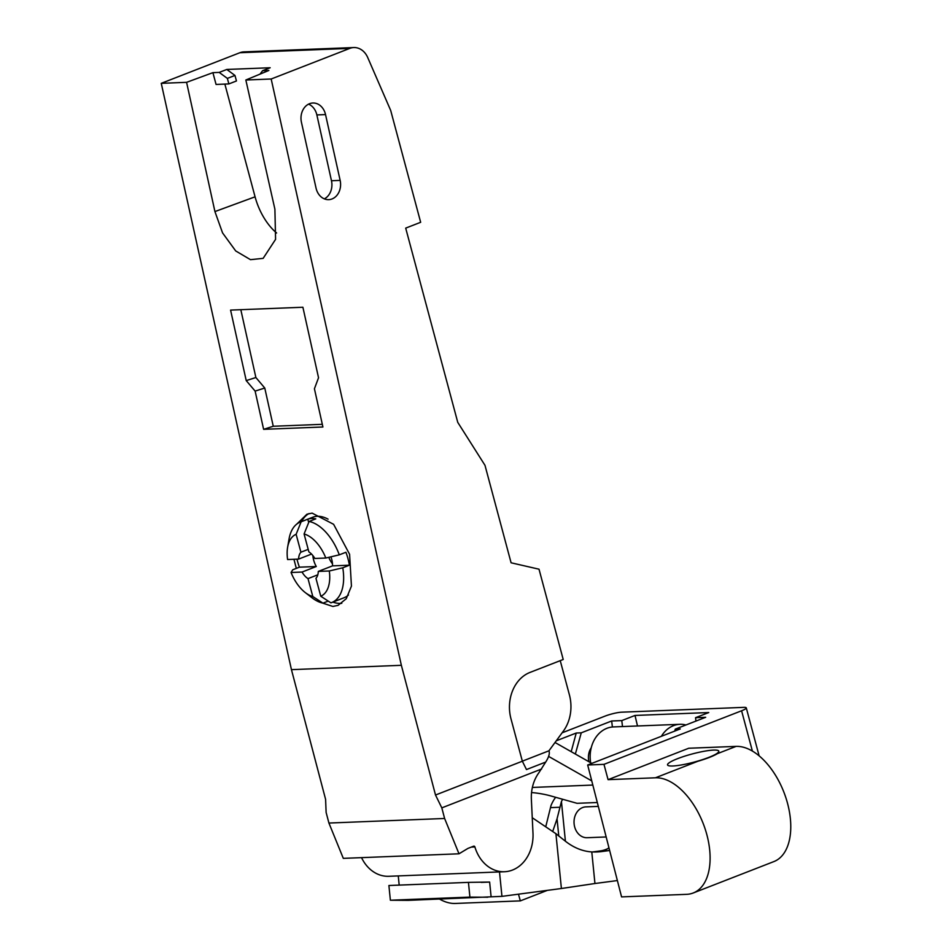 <?xml version="1.0" encoding="UTF-8"?>
<svg xmlns="http://www.w3.org/2000/svg" width="951" height="951" viewBox="0 0 951 951"><rect width="100%" height="100%" fill="white"/><g stroke="black" fill="none" stroke-linecap="round" stroke-linejoin="round"><path stroke-width="1.43" d="M219.194 72.407L227.372 78.398L228.858 83.926L236.454 80.966L234.968 75.438L226.79 69.459L219.194 72.407L212.905 72.656L186.586 82.333L161.254 83.331L291.446 669.647L325.599 799.363L326.122 812.427L328.915 823.043L343.311 858.361L459 853.796L444.616 818.478L328.915 823.043M361.535 857.636A37.03 29.992 87.7 0 0 388.804 876.287L504.494 871.734A37.03 29.992 -92.3 0 1 474.894 846.949A1.236 0.999 87.7 0 0 473.634 846.188L467.928 848.411L459 853.796M560.234 660.648L569.423 694.931A37.03 29.992 -92.3 0 1 563.384 731.069L548.941 750.803C549.951 753.335 548.87 757.091 545.696 762.072L538.896 772.723A37.03 29.992 87.7 0 0 531.371 799.339L532.988 833.171A37.03 29.992 -92.3 0 1 512.506 870.046A37.03 29.992 -92.3 0 1 504.494 871.734M401.572 900.312L400.704 900.312M399.182 885.108L398.267 875.919M291.446 669.647L401.358 665.308L271.178 79.004L245.845 80.003L274.898 209.208L275.576 239.367L263.142 258.363L250.47 259.659L235.705 250.945L222.558 232.9L214.926 211.574L255.07 196.821A46.896 26.485 68.7 0 0 276.598 232.995M444.616 818.478L441.811 807.875L435.51 795.024L401.358 665.308M186.586 82.333L214.926 211.574M322.912 426.999L263.617 429.329L255.13 391.099L246.226 380.602L230.582 310.097L302.894 307.244L318.537 377.749L314.424 388.757L322.912 426.999M296.736 524.132L306.935 514.206L312.13 513.124L333.611 524.31L349.588 554.278L351.442 586.113L346.283 598.678L338.045 605.371L332.85 606.453L318.965 601.9M296.32 568.377L293.942 559.283M226.79 69.459L270.179 67.747L262.583 70.707L268.871 70.457L245.845 80.003M224.864 84.08L255.07 196.821M271.178 79.004L349.79 48.394A18.509 14.99 -92.3 0 1 353.796 47.55A18.509 14.99 -92.3 0 1 367.716 57.524L390.695 110.459L420.663 222.296L405.697 228.121L457.752 422.351L484.986 465.324L511.091 562.79L539.015 569.197L563.218 659.495L529.992 672.428A37.03 29.992 87.7 0 0 510.984 718.825L522.349 761.216L435.51 795.024M161.254 83.331L239.878 52.721A18.509 14.99 87.7 0 1 243.872 51.877L353.796 47.55M522.325 761.169L548.941 750.803M545.696 762.072L526.474 769.561L522.349 761.216M340.149 180.393L325.539 114.584A15.43 12.494 87.7 0 0 312.879 103.005A15.43 12.494 87.7 0 0 309.539 103.707A15.43 12.494 87.7 0 0 301.431 122.263L316.041 188.084A15.43 12.494 87.7 0 0 328.701 199.651A15.43 12.494 87.7 0 0 332.042 198.949A15.43 12.494 87.7 0 0 340.149 180.393L331.471 180.738A15.43 12.494 -92.3 0 1 324.327 198.866M441.811 807.875L541.606 769.014M308.576 104.146A15.43 12.494 -92.3 0 1 316.861 114.928L331.471 180.738M260.039 74.119L262.583 70.707M227.372 78.398L234.968 75.438M212.905 72.656L216.055 84.437L228.858 83.926M322.318 424.324L273.258 426.262L263.617 429.329M240.817 309.693L255.878 377.523L264.77 388.02L273.258 426.262M255.878 377.523L246.226 380.602M264.77 388.02L255.13 391.099M341.778 603.326A48.132 27.187 68.7 0 1 340.672 603.409A48.132 27.187 68.7 0 1 332.874 602.102M301.526 521.6A48.132 27.187 68.7 0 1 308.968 513.564M328.071 519.163A43.199 24.393 -111.3 0 0 317.337 516.298A43.199 24.393 -111.3 0 0 312.701 517.249L300.361 522.051A43.199 24.393 68.7 0 1 301.158 521.766L307.803 519.187A43.199 24.393 68.7 0 1 311.643 518.509A43.199 24.393 68.7 0 1 315.756 518.866L309.111 521.457A43.199 24.393 68.7 0 1 339.293 554.837L345.938 552.258A43.199 24.393 68.7 0 1 349.409 565.203L342.764 567.795A43.199 24.393 68.7 0 1 331.709 602.554A43.199 24.393 68.7 0 1 330.912 602.839L320.76 596.218L315.958 578.315A15.43 8.714 -111.3 0 0 318.288 571.408L332.529 565.869A15.43 8.714 -111.3 0 0 331.721 559.354A15.43 8.714 -111.3 0 0 330.9 556.834M331.709 602.554L344.048 597.751A43.199 24.393 -111.3 0 0 348.47 594.993M328.238 601.091L322.96 603.148A43.199 24.393 68.7 0 1 311.904 597.703L305.259 592.568A33.321 18.818 68.7 0 1 291.065 572.49L302.061 572.05A15.43 8.714 -111.3 0 0 308.005 578.624L317.8 574.808M291.065 572.49L292.777 569.756L299.422 567.176A43.199 24.393 68.7 0 1 296.974 559.164M311.536 554.064L298.59 559.105L287.594 559.533A33.321 18.818 68.7 0 1 287.618 547.289L289.045 539.015A43.199 24.393 68.7 0 1 300.361 522.051M332.493 563.86A15.43 8.714 68.7 0 1 328.796 557.322M302.061 572.05L316.291 566.511A15.43 8.714 -111.3 0 1 313.64 560.068A15.43 8.714 -111.3 0 1 312.867 555.574M287.618 547.289A33.321 18.818 68.7 0 1 296.13 534.296L300.92 552.198A15.43 8.714 -111.3 0 0 298.59 559.105M300.92 552.198L308.207 549.369M304.082 533.986A33.321 18.818 68.7 0 1 325.824 558.035L314.829 558.463A15.43 8.714 -111.3 0 0 308.873 551.889L304.082 533.986L309.111 521.457M307.803 519.187L308.683 522.503M339.293 554.837L325.824 558.035M349.409 565.203L332.529 565.869M342.764 567.795L329.296 570.98L318.288 571.408M329.296 570.98A33.321 18.818 68.7 0 1 320.76 596.218M296.13 534.296L301.158 521.766M299.422 567.176L316.291 566.511M322.96 603.148L312.808 596.527L308.005 578.624M312.808 596.527A33.321 18.818 68.7 0 1 305.259 592.568M532.251 817.717L555.919 833.694L565.191 841.053C573.596 847.674 582.464 851.3 591.784 851.93A86.386 69.982 87.7 0 0 596.8 851.953A86.386 69.982 87.7 0 0 601.995 851.514L608.83 850.61A37.03 29.992 87.7 0 0 609.65 850.479M487.756 897.233L469.913 897.102L390.374 900.228L408.217 900.359L501.95 896.365L561.399 888.507L555.919 833.694M501.95 896.365L499.501 871.924M561.399 888.507L594.946 883.515L591.784 851.93M617.377 880.555L594.946 883.515M555.646 797.295A37.03 29.992 87.7 0 0 550.998 805.568L545.731 826.823M552.674 831.507L557.048 818.823L561.435 801.491A37.03 29.992 -92.3 0 1 562.719 799.28M608.866 847.46A37.03 29.992 -92.3 0 1 608.058 848.518M565.405 841.231L561.435 801.491M598.31 806.389L585.923 806.876A15.43 12.494 87.7 0 0 582.583 807.577A15.43 12.494 87.7 0 0 574.238 824.874A15.43 12.494 87.7 0 0 587.136 837.712L606.167 836.963M609.009 848.019A37.03 29.992 -92.3 0 1 600.152 850.943L593.317 851.846A86.386 69.982 -92.3 0 1 592.449 851.953M558.772 835.965L557.048 818.823M575.355 754.036L581.263 732.829L611.671 720.989L621.788 720.596L622.501 726.564M612.385 727.004L611.671 720.989M588.907 761.739A15.43 12.494 -92.3 0 1 591.26 747.688M621.788 720.596L635.006 715.449L637.503 725.982M635.006 715.449L708.757 712.549L695.55 717.684L695.954 721.072M693.208 892.989L773.888 861.582A61.09 34.498 -111.3 0 0 785.847 797.663A61.09 34.498 -111.3 0 0 736.11 746.38L688.738 748.247L608.069 779.654L655.429 777.799A61.09 34.498 -111.3 0 1 705.178 829.07A61.09 34.498 -111.3 0 1 693.208 892.989A61.09 34.498 -111.3 0 1 686.658 894.332L621.574 896.9L587.67 764.996L680.298 728.93L675.269 729.132L705.678 717.292L695.55 717.684M581.263 732.829L576.235 733.031L556.252 740.805M759.124 755.831L746.273 707.865A12.339 1.95 165 0 0 743.848 707.366L621.633 712.18A12.339 1.95 165 0 0 604.919 716.162L562.089 732.829M746.273 707.865A12.339 1.95 165 0 1 741.59 710.777L603.968 764.354L608.069 779.654M587.67 764.996L603.968 764.354M674.723 731.105L675.269 729.132M439.6 899.123A61.09 34.498 -111.3 0 0 455.267 903.45L520.34 900.882L547.36 890.362M736.11 746.38L717.411 753.656C713.298 756.104 706.771 758.648 697.844 761.275L655.429 777.799M672.761 765.983A26.533 4.184 -15 0 0 699.924 760.455A26.533 4.184 -15 0 0 718.647 751.908A26.533 4.184 -15 0 0 713.571 750.089A26.533 4.184 165 0 0 682.556 756.865A26.533 4.184 165 0 0 668.042 765.46A26.533 4.184 165 0 0 672.761 765.983M518.473 894.178L520.34 900.882M571.194 751.682L576.235 733.031M661.385 736.288A30.242 24.488 -92.3 0 1 679.989 724.305A30.242 24.488 -92.3 0 1 685.944 724.971M679.989 724.305L613.466 726.921A30.242 24.488 87.7 0 0 607.047 728.252A30.242 24.488 87.7 0 0 590.678 750.398A30.242 24.488 87.7 0 0 590.654 762.726M531.55 792.552A17.273 2.568 -170.3 0 1 550.558 795.868L577.043 803.31L597.311 802.513M555.027 742.493L591.807 763.38M591.748 780.902L548.549 756.366M532.37 787.44L592.818 785.062M481.254 882.397L489.634 882.064L491.108 896.793M469.913 897.102L468.439 882.373L489.634 882.064M390.374 900.228L388.9 885.512L468.439 882.373M474.894 846.949L471.292 847.091M349.79 48.394L239.878 52.721M325.539 114.584L316.861 114.928M559.711 807.268L550.474 807.625M593.317 851.846L601.995 851.514M608.83 850.61L600.152 850.943M752.384 751.064L741.59 710.777"/></g></svg>
